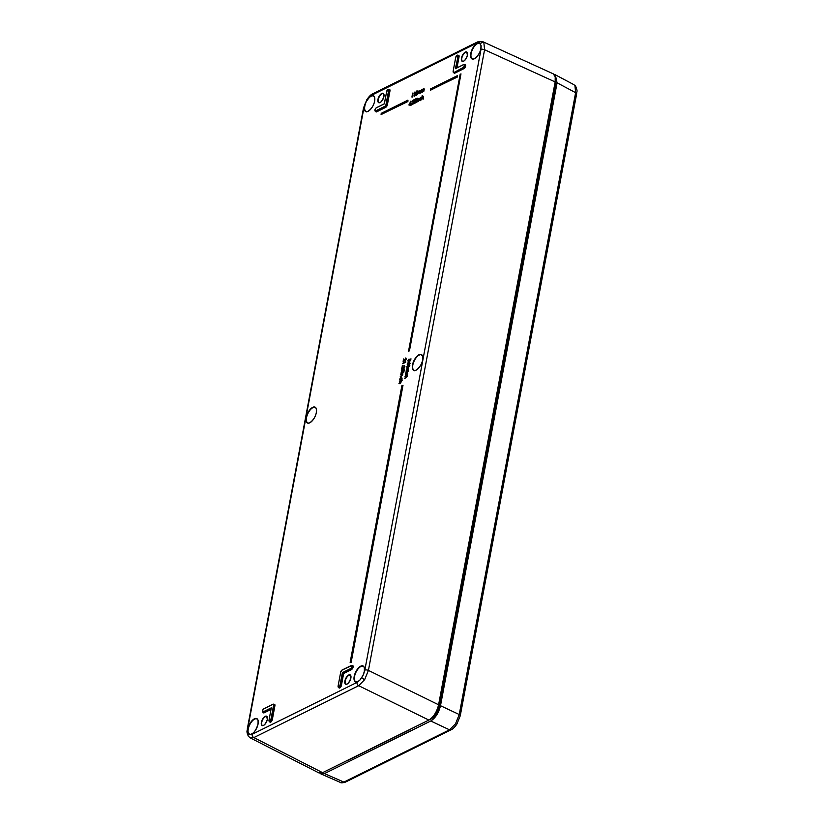<?xml version="1.0" encoding="UTF-8"?>
<svg xmlns="http://www.w3.org/2000/svg" width="824" height="824" viewBox="0 0 824 824"><rect width="100%" height="100%" fill="white"/><g stroke="black" fill="none" stroke-linecap="round" stroke-linejoin="round"><path stroke-width="1.24" d="M340.446 782.45L343.886 782.089A2.627 2.009 63.7 0 0 345.431 782.11L345.431 782.11C342.454 782.965 340.796 783.078 340.446 782.45L320.989 773.963L324.46 773.602L343.886 782.089L449.502 729.817L455.517 723.791L459.246 714.521L575.626 92.669L574.946 85.624L573.865 84.645L575.657 86.242C578.108 92.195 576.522 91.062 576.635 93.885L576.635 93.885A2.627 1.184 -169.4 0 0 575.626 92.669L557.076 82.812L440.5 705.704L459.246 714.521A2.627 1.184 -169.4 0 1 460.266 715.737L456.898 724.069C454.621 727.324 452.664 729.25 451.047 729.837L451.047 729.837A2.627 2.009 -116.3 0 1 449.502 729.817L430.756 721L324.46 773.602M410.445 729.189L345.534 761.314M553.079 97.623L500.415 379.019M494.462 410.836L441.808 692.232M319.99 773.231L320.989 773.963M430.756 721C435.474 718.003 438.718 712.904 440.5 705.704M557.076 82.812L555.304 74.778L554.089 74.448M555.757 79.094L555.726 83.512L439.161 706.343C437.709 712.307 435.031 716.509 431.117 718.961L324.738 771.614M411.526 104.164L411.351 105.06L411.403 104.226M412.154 103.33L412.556 103.989L413.617 102.392L413.308 99.982L412.474 101.125L413.288 100.157L413.782 100.693L413.37 100.322L412.608 101.311M413.669 99.9L414.091 102.475L412.834 104.38L412.113 103.443M414.039 102.351L414.596 102.979L415.667 101.383L415.358 98.973L414.524 100.106L415.327 99.148L415.832 99.683L415.409 99.313L414.647 100.301M415.718 98.89L416.13 101.455L414.874 103.371L414.163 102.434M417.129 98.149L416.779 98.777L417.346 98.427M418.582 99.138L418.242 101.084L418.19 98.602L417.222 99.807L417.284 99.096L416.779 101.805L417.232 99.982L418.128 98.746L418.602 99.251L416.913 101.949M418.551 98.52L419.056 99.735L418.376 101.228M420.93 99.261L419.962 100.168L419.292 99.323L421.157 97.623L420.487 97.469L419.21 99.395L419.941 100.291L421.373 99.354L420.209 100.683L419.364 99.632M420.837 97.386L421.672 97.737L419.766 99.405L420.322 100.085M423.371 97.119L421.548 99.663M423.186 96.233L423.382 99.065L422.825 96.305L422.259 96.964M417.078 90.928L417.655 92.669L416.244 95.399L415.646 95.182M410.301 359.614L408.797 361.839L408.076 360.819M408.982 359.192L408.92 361.242M408.642 364.898L409.847 365.64L408.086 367.875L406.901 367.092M408.086 369.533L406.551 369.409M408.374 368.04L408.076 371.418L405.758 373.272M407.705 371.552L406.139 371.253M407.108 374.755L405.542 374.457M407.396 373.272L407.097 376.65L404.78 378.494M406.726 376.784L405.161 376.475M403.781 358.965L405.357 360.191M405.954 359.202L405.511 358.378M405.614 358.09L406.376 359.007L405.264 360.768L403.987 359.882L403.255 361.499M403.049 365.547L402.668 366.144L402.843 365.238M402.328 366.68L403.904 367.906M404.512 366.917L404.069 366.093M404.543 365.794L404.934 366.721L403.822 368.483L402.545 367.586L401.813 369.214M403.667 369.904L402.174 372.118L401.442 371.099M402.184 369.43L401.278 370.872L401.896 371.727L402.936 369.595L403.77 369.44L403.636 370.728L403.904 369.286L402.843 369.492L401.927 371.603L401.391 370.831L402.102 369.43L402.287 371.521M404.007 371.83L403.647 372.417L403.812 371.521M400.701 374.426L402.503 373.334L400.711 374.22L401.844 373.828L402.236 374.755L401.906 374.003L400.825 374.487M402.678 373.303L402.751 374.766L400.413 376.712M401.71 378.412L401.247 377.598L400.196 380.554L399.939 379.287M401.329 377.021L402.091 378.247L401.257 380.029L401.628 378.164L400.969 377.104L399.784 379.061L399.898 380.091L400.969 377.217L401.247 379.823M400.392 382.748L398.981 383.49L401.968 379.998L399.393 381.265L400.526 380.873L400.917 381.79L400.588 381.038L399.506 381.533M402.143 379.957L400.145 383.551L399.094 383.757M422.454 90.558L422.197 89.641L420.971 92.648M422.537 89.25L423.062 89.517M423.876 88.601L424.319 89.754L423.515 91.31M423.938 89.94L423.721 89.208L422.3 91.989M419.014 92.257L418.757 91.351L417.531 94.358M419.097 90.959L419.622 91.217M420.436 90.3L420.879 91.454L420.188 93.04M420.487 91.639L420.281 90.908L418.86 93.699M374.745 97.943A8.549 3.924 -64.2 0 0 373.499 96.047A8.549 3.924 -64.2 0 0 368.781 98.149L365.671 102.382L368.534 97.881A8.807 4.048 115.8 0 1 374.632 101.115A8.807 4.048 115.8 0 1 368.101 111.353A8.807 4.048 115.8 0 1 364.466 106.141A8.807 4.048 115.8 0 1 365.671 102.382L364.002 107.377L247.839 728.056L247.787 732.258A8.807 4.048 115.8 0 1 247.89 729.034A8.807 4.048 115.8 0 1 254.42 718.796A8.807 4.048 115.8 0 1 258.067 723.997A8.807 4.048 115.8 0 1 249.394 734.544L247.787 732.258L249.703 734.4A8.549 3.924 -64.2 0 0 251.763 734.122M482.555 41.581L483.863 42.673L484.574 49.739L368.421 670.406L364.651 679.656L358.667 685.702L253.833 737.583L250.125 737.81M481.082 45.557L479.434 42.992L481.031 45.279A8.807 4.048 115.8 0 1 480.928 48.503A8.807 4.048 115.8 0 1 474.397 58.741A8.807 4.048 115.8 0 1 470.762 53.539A8.807 4.048 115.8 0 1 479.434 42.992L476.632 43.26L371.799 95.151L368.781 98.149M364.476 668.233A8.549 3.924 -64.2 0 0 363.229 666.328C363.642 667.45 364.62 665.123 364.311 671.447L363.157 675.155L360.284 679.666A8.807 4.048 115.8 0 1 354.186 676.432A8.807 4.048 115.8 0 1 360.716 666.183A8.807 4.048 115.8 0 1 364.363 671.395A8.807 4.048 115.8 0 1 363.157 675.155L364.826 670.159L480.979 49.481L481.072 45.547M248.354 733.762A2.627 2.266 145.1 0 0 248.343 736.223L250.208 737.861L318.96 772.933L322.534 772.685L428.851 720.063C433.568 717.086 436.823 711.998 438.595 704.778L555.16 81.936L555.221 76.745L553.213 73.82L482.637 41.622M479.805 43.445L479.537 43.332A8.549 3.924 -64.2 0 0 471.122 53.56A8.549 3.924 -64.2 0 0 472.368 58.834A8.549 3.924 -64.2 0 0 474.624 58.628M342.372 672.652L350.509 668.625A1.689 0.772 -64.2 0 0 351.755 666.657A1.689 0.772 -64.2 0 0 351.055 665.658L341.95 670.169A1.689 0.772 -64.2 0 0 340.693 672.137L338.108 685.98A1.689 0.772 -64.2 0 0 338.798 686.979A1.689 0.772 -64.2 0 0 340.054 685.012L342.372 672.652L343.649 673.476L341.424 685.362A2.235 1.03 115.8 0 1 340.127 687.71A2.235 1.03 115.8 0 1 338.839 687.556M271.323 707.816L269.015 720.166A1.689 0.772 -64.2 0 0 269.716 721.175A1.689 0.772 -64.2 0 0 270.962 719.208L273.558 705.365A1.689 0.772 -64.2 0 0 272.857 704.365L263.742 708.867A1.689 0.772 -64.2 0 0 262.495 710.834A1.689 0.772 -64.2 0 0 263.186 711.833L271.323 707.816M384.447 103.814L376.218 107.903A1.689 0.772 -64.2 0 0 374.961 109.86A1.689 0.772 -64.2 0 0 375.662 110.869L384.767 106.358A1.689 0.772 -64.2 0 0 386.023 104.391L387.033 104.72L389.979 90.898L387.393 104.741A2.235 1.03 115.8 0 1 385.735 107.336L376.619 111.848A2.235 1.03 115.8 0 1 375.692 111.446M457.104 55.311A1.957 0.896 115.8 0 1 457.784 55.167A1.957 0.896 115.8 0 1 458.062 56.372L455.394 68.711L463.531 64.674L455.796 68.505M407.829 100.26L407.901 101.527L381.193 114.433M457.114 76.859L457.516 75.715L457.114 76.859M457.001 75.87L430.633 88.879L430.416 89.868L456.826 76.787L457.001 75.87L430.581 88.951L457.001 75.87L457.516 75.715L457.248 77.096L430.55 90.001M430.602 90.084L457.021 77.003L430.571 90.187M411.083 104.679L411.289 104.174L411.166 104.73M412.834 104.38L414.091 102.475M413.597 101.816L413.906 102.454L414.06 101.774M413.617 102.392L412.752 104.215L412.082 103.597M413.308 99.982L414.019 100.58L413.658 101.414L414.307 100.641M412.319 103.752L413.535 102.464L412.917 102.032M413.535 102.464L412.896 101.98M414.874 103.371L416.13 101.455M415.646 100.806L415.955 101.445L416.11 100.755M415.667 101.383L414.791 103.206L414.122 102.588M415.358 98.973L416.058 99.57L415.708 100.404L416.347 99.632M414.359 102.743L415.574 101.455L415.1 101.125M415.574 101.455L414.966 101.012M416.594 99.416L416.13 102.341M416.738 99.374L416.13 102.392M418.19 98.602L418.365 101.548L418.427 98.592M418.128 98.746L417.397 100.023L418.314 98.962M417.232 99.982L417.325 100.889L417.686 100.116M417.037 100.827L416.913 102.001M419.766 99.405L420.714 97.984M421.342 97.572L420.611 97.407L421.672 97.737L421.301 98.2L420.631 97.819M421.064 97.768L419.478 99.344L420.199 100.157M419.478 99.344L420.086 100.106L419.292 99.323M421.445 97.623L420.714 97.459L421.126 97.891M419.21 99.395L420.209 100.683M422.825 96.305L423.011 98.983M422.403 95.532L421.414 99.519L422.764 96.449L422.032 97.726L423.217 96.841L423.248 98.818L423.062 96.295M422.31 97.829L421.538 99.704M421.857 97.685L421.672 98.53M422.238 95.543L422.537 96.49M412.886 93.05L412.041 97.067M412.7 93.081L412.072 97.16M414.925 92.031L414.462 96.181L414.616 92.607M414.75 92.072L414.091 96.109M413.957 95.986L414.431 92.545M417.181 92.597L415.976 95.007L417.181 92.597L416.717 91.001L417.366 92.607L415.687 95.203L416.244 95.399M415.523 93.472L415.451 94.76M417.212 90.908L415.512 93.442L417.037 90.99M417.655 92.669L416.954 90.99M408.519 362.261L410.228 363.569L408.302 364.929M409.961 363.394L408.199 364.26L410.084 363.374L408.457 362.086L410.28 363.322M408.797 361.839L410.002 359.985M409.538 359.913L410.404 359.151L410.27 360.449L410.537 359.007L409.477 359.213L408.56 361.324L408.024 360.552L408.704 359.202L407.911 360.593L408.529 361.448L409.858 359.686L408.725 361.674L408.045 360.727M408.529 361.448L407.911 360.593M408.972 359.398L408.199 360.562L408.972 359.398M410.311 360.737L411.042 358.893L410.29 360.654M408.498 360.624L408.797 361.303M408.024 360.552L408.56 361.324M407.818 367.483L406.737 366.865L407.818 367.483L409.559 365.568L408.416 364.919L409.559 365.568L408.004 367.71L409.662 365.629L408.519 364.97M406.871 367.01L408.086 367.875M406.387 369.162L408.189 368.081L406.407 368.967L407.921 369.307L406.026 370.985L407.571 371.408L405.624 373.128L407.901 371.408L407.623 370.563L407.787 371.356L405.789 373.365M405.635 373.2L408.076 371.418M406.953 371.161L407.674 371.469M407.612 371.346L407.241 370.532L408.107 368.627L407.674 370.357L408.457 369.399M407.993 369.327L408.477 368.792M408.591 368.513L408.704 367.926L408.591 368.513M407.921 369.307L406.407 369.204M406.943 374.529L405.408 374.22L407.211 373.303L405.429 374.189L406.943 374.529L405.151 376.795L405.789 376.166L406.593 376.64L404.646 378.35L406.922 376.64L406.644 375.796L406.809 376.589L404.78 378.546M404.656 378.432L407.097 376.65M405.974 376.383L406.696 376.692M406.634 376.578L406.263 375.754L407.128 373.849L406.696 375.589L407.478 374.632M407.015 374.549L407.499 374.014M407.612 373.746L407.726 373.159L407.612 373.746M406.139 373.952L405.542 374.508M405.985 358.079L405.459 358.028L406.088 358.945L405.532 358.038L406.088 358.945L405.181 360.603L404.378 360.263L405.264 360.768M403.636 359.666L404.656 360.582M404.986 360.387L406.201 358.996L405.645 358.09L406.376 359.007M405.181 360.603L406.201 358.996M403.997 359.872L403.255 361.551M404.275 359.903L403.729 358.945L405.12 360.212L403.564 359.007L403.121 361.355L403.616 359.264L404.224 360.139M405.398 361.623L405.676 362.395L402.895 363.466M405.233 361.88L402.751 363.322L405.418 361.417L405.676 362.395L402.781 363.436M402.297 365.609L402.668 366.144M402.555 367.576L403.544 368.101L404.646 366.659L403.739 368.318L402.936 367.978L403.822 368.483M403.544 368.101L402.792 367.895L403.327 368.349M403.739 368.318L404.749 366.711L404.193 365.794M402.194 367.38L401.813 369.255M402.833 367.617L402.287 366.659L403.678 367.916L402.122 366.721L401.679 369.07L402.174 366.979L402.781 367.854M402.174 372.118L403.369 370.264M402.905 370.192L402.091 371.954L401.412 371.006M401.896 371.727L401.278 370.872M402.596 369.286L401.257 370.893L401.618 371.995M404.079 369.234L403.688 371.109M401.865 370.903L402.163 371.593M401.391 370.831L401.927 371.603M403.935 369.245L402.926 369.42L404.409 369.173L404.059 371.037L403.544 370.903M403.709 371.006L404.1 369.234M402.915 372.057L401.092 373.427M402.73 372.098L400.928 373.107L402.781 372.036L400.989 372.912L403.245 371.943L403.132 372.53L401.041 373.571L403.245 371.943M401.71 375.713L400.299 376.455L402.565 374.755L402.39 373.89L400.433 376.805M400.279 376.65L402.751 374.766M402.019 374.055L400.855 374.673M401.844 373.828L401.319 374.044M402.277 374.693L401.978 373.715L402.854 373.303M401.247 377.598L400.042 379.03L401.164 377.433M401.556 378.185L400.969 377.217M399.856 379.019L400.248 379.946L400.33 379.102M400.052 380.317L400.495 379.967L400.196 380.554M401.257 380.029L402.091 378.247M399.949 380.266L399.753 379.081L401.02 377.042L401.803 378.185L401.082 379.668M401.628 378.164L401.206 377.093M400.958 381.728L399.094 383.809M398.96 383.685L401.432 381.811M400.526 380.873L400.001 381.079M400.948 380.884L402.133 380.338L401.02 380.698M423.793 89.795L423.443 88.817L423.495 91.196L424.051 88.621M421.528 90.177L423.639 88.611L423.866 91.217L423.752 88.662M421.28 90.516L420.837 92.504L422.115 89.476L422.248 91.814L423.639 89.044L422.3 92.041M422.187 89.332L422.887 89.559M422.115 89.476L421.311 91.361L422.31 89.703M421.126 91.34L420.971 92.7M420.353 91.505L420.302 90.362M418.087 91.876L420.611 90.331M417.84 92.216L417.397 94.214L418.674 91.186L418.808 93.514L420.199 90.743L418.86 93.74M418.747 91.042L419.447 91.258M418.674 91.186L417.861 93.06L418.87 91.402M417.686 93.05L417.531 94.4M410.527 103.896L411.073 103.731L410.949 104.37L410.218 104.215L410.094 105.328M410.713 103.814L410.888 101.115L408.951 104.844L410.136 104.246L410.125 105.307L411.073 103.731L410.094 105.369M411.042 101.208L410.774 103.834M410.012 104.833L409.044 105.173M410.826 101.218L409.126 105.153M460.956 73.933L409.446 350.89L408.549 351.014M350.262 662.506L350.921 662.239L402.493 385.416L401.896 385.714L402.678 385.436L351.024 662.084L403.008 385.261L351.158 662.331L350.262 662.465M422.156 97.016L421.857 97.541L422.063 97.005M417.531 99.282L417.222 99.807L417.428 99.271M415.801 99.601L415.121 101.115M413.751 100.61L412.927 101.723L413.669 100.291M409.415 104.277L410.362 102.454M410.496 102.228L410.167 103.979L409.147 104.576L410.239 103.937M409.559 104.37L410.465 102.454M408.951 104.844L410.125 104.566M410.888 101.115L410.476 103.876M422.434 90.784L423.443 88.817M418.994 92.484L420.003 90.527M416.697 91.176L417.078 92.659L416.007 94.832L415.615 93.37L416.697 91.176L417.129 92.721M415.533 93.411L415.976 95.007M416.244 94.811L415.904 93.431L416.779 91.34L416.007 94.832M415.986 94.832L416.841 93.781M417.15 91.536L416.089 93.442L416.367 94.75M402.833 370.264L401.854 371.624M405.799 358.976L404.996 360.273M404.347 366.68L403.544 367.988M402.205 374.673L401.607 375.765M398.981 383.727L400.866 381.728L400.289 382.799M405.707 376.002L406.593 376.64L406.438 376.002M407.025 374.044L407.211 373.313M406.685 370.769L407.54 371.325M408.004 368.822L408.189 368.081M408.374 362.941L409.477 363.312L408.148 363.93M409.209 363.25L408.282 363.858M408.333 363.837L408.529 362.807M407.983 364.053L408.282 362.498L409.477 363.312M407.942 363.961L407.231 364.435L407.839 364.548M407.87 364.105L409.703 363.312L408.21 362.303L407.252 364.466M407.839 367.36L406.85 366.824L408.261 365.104L409.26 365.629L407.19 367.442M409.373 365.557L408.282 364.981L406.737 366.865M409.26 365.629L408.344 365.269L407.035 366.834L408.457 365.331L409.394 365.774M409.415 365.856L408.261 365.104M407.035 366.834L407.324 367.473L406.85 366.824M407.437 367.525L407.138 366.886L407.581 367.452M408.539 365.496L407.324 366.896M408.972 104.947L410.053 104.607M410.918 103.845L410.156 105.4M416.944 99.416L416.182 102.423M416.779 101.888L417.655 99.065M417.5 100.899L416.944 102.135M422.578 95.543L422.3 96.769M422.135 98.602L421.579 99.838M421.6 91.423L421.002 92.834M422.908 90.856L422.352 92.072M419.468 92.566L418.747 93.668M418.159 93.122L417.562 94.533M415.1 92.041L413.978 96.027M413.061 93.05L412.072 97.242M403.884 359.728L403.152 361.468M405.635 361.509L405.449 362.303L402.946 363.549M402.442 367.442L401.7 369.183M408.21 363.899L408.374 362.951M410.785 358.986L410.321 360.83M475.221 509.387L476.705 509.912M455.517 723.791A2.627 0.587 32.5 0 0 456.898 724.069M574.946 85.624A2.627 2.266 -34.9 0 1 575.657 86.242M409.322 729.971L346.904 760.779L410.218 729.302M442.344 690.141L494.4 411.186M350.952 676.246A4.934 2.266 -64.2 0 0 350.252 675.216A4.934 2.266 -64.2 0 0 347.398 676.576A4.934 2.266 -64.2 0 0 345.246 681.057A4.934 2.266 -64.2 0 0 345.967 684.095A4.934 2.266 -64.2 0 0 347.213 684.002M350.88 678.059A5.191 2.39 115.8 0 1 347.028 684.095A5.191 2.39 115.8 0 1 344.885 681.026A5.191 2.39 115.8 0 1 348.737 674.99A5.191 2.39 115.8 0 1 350.88 678.059M406.397 369.028L408.704 367.926M405.418 374.251L407.726 373.159M316.344 412.556A8.807 4.048 115.8 0 1 309.814 422.794A8.807 4.048 115.8 0 1 306.178 417.593A8.807 4.048 115.8 0 1 312.708 407.344A8.807 4.048 115.8 0 1 316.344 412.556M422.64 359.954A8.807 4.048 115.8 0 1 416.11 370.192A8.807 4.048 115.8 0 1 412.474 364.981A8.807 4.048 115.8 0 1 419.004 354.742A8.807 4.048 115.8 0 1 422.64 359.954M383.933 96.511A5.191 2.39 115.8 0 1 380.091 102.547A5.191 2.39 115.8 0 1 377.938 99.477A5.191 2.39 115.8 0 1 381.79 93.442A5.191 2.39 115.8 0 1 383.933 96.511M467.455 55.177A5.191 2.39 115.8 0 1 463.603 61.213A5.191 2.39 115.8 0 1 461.461 58.144A5.191 2.39 115.8 0 1 465.303 52.108A5.191 2.39 115.8 0 1 467.455 55.177M267.367 719.393A5.191 2.39 115.8 0 1 263.515 725.439A5.191 2.39 115.8 0 1 261.373 722.36A5.191 2.39 115.8 0 1 265.215 716.324A5.191 2.39 115.8 0 1 267.367 719.393M274.042 704.376A2.235 1.03 115.8 0 1 274.917 705.715L272.332 719.558A2.235 1.03 115.8 0 1 271.034 721.906A2.235 1.03 115.8 0 1 269.747 721.752M270.983 709.443L264.154 712.822A2.235 1.03 115.8 0 1 263.227 712.42M389.103 89.559A2.235 1.03 115.8 0 1 389.979 90.898M352.25 665.668A2.235 1.03 115.8 0 1 353.125 667.007A2.235 1.03 115.8 0 1 351.467 669.603L343.649 673.476M458.196 55.363A2.235 1.03 115.8 0 1 459.071 56.701L456.99 67.836M464.715 64.694A2.235 1.03 115.8 0 1 465.591 66.044A2.235 1.03 115.8 0 1 463.933 68.629L454.827 73.14A2.235 1.03 115.8 0 1 453.9 72.739M258.18 720.835A8.549 3.924 -64.2 0 0 256.933 718.94C257.346 720.063 258.324 717.735 258.015 724.059C255.955 730.795 253.174 734.236 249.682 734.4L252.185 734.277L357.029 682.385L360.376 679.563M267.44 717.58A4.934 2.266 -64.2 0 0 266.729 716.55A4.934 2.266 -64.2 0 0 263.876 717.91A4.934 2.266 -64.2 0 0 261.733 722.391A4.934 2.266 -64.2 0 0 262.444 725.429A4.934 2.266 -64.2 0 0 263.701 725.336M467.527 53.364A4.934 2.266 -64.2 0 0 466.817 52.324A4.934 2.266 -64.2 0 0 463.964 53.694A4.934 2.266 -64.2 0 0 461.821 58.164A4.934 2.266 -64.2 0 0 462.532 61.203A4.934 2.266 -64.2 0 0 463.788 61.11M384.015 94.698A4.934 2.266 -64.2 0 0 383.304 93.658A4.934 2.266 -64.2 0 0 380.451 95.028A4.934 2.266 -64.2 0 0 378.298 99.498A4.934 2.266 -64.2 0 0 379.019 102.537A4.934 2.266 -64.2 0 0 380.266 102.444M363.229 666.328A8.549 3.924 -64.2 0 0 358.275 668.686A8.549 3.924 -64.2 0 0 354.547 676.452A8.549 3.924 -64.2 0 0 355.793 681.716A8.549 3.924 -64.2 0 0 358.059 681.51M256.933 718.94A8.549 3.924 -64.2 0 0 251.979 721.299A8.549 3.924 -64.2 0 0 248.251 729.055A8.549 3.924 -64.2 0 0 248.148 732.186M422.753 356.782A8.549 3.924 -64.2 0 0 421.507 354.887A8.549 3.924 -64.2 0 0 416.563 357.245A8.549 3.924 -64.2 0 0 412.834 365.011A8.549 3.924 -64.2 0 0 414.081 370.275A8.549 3.924 -64.2 0 0 416.347 370.069M365.99 102.516A8.549 3.924 -64.2 0 0 364.826 106.172A8.549 3.924 -64.2 0 0 366.072 111.436A8.549 3.924 -64.2 0 0 368.338 111.23M316.457 409.394A8.549 3.924 -64.2 0 0 315.221 407.489A8.549 3.924 -64.2 0 0 310.267 409.847A8.549 3.924 -64.2 0 0 306.538 417.613A8.549 3.924 -64.2 0 0 307.785 422.877A8.549 3.924 -64.2 0 0 310.051 422.681M462.975 67.65L454.024 72.491L462.975 67.65A1.689 0.772 -64.2 0 0 464.231 65.683A1.689 0.772 -64.2 0 0 463.531 64.684L463.778 64.55A1.957 0.896 115.8 0 1 464.303 64.509A1.957 0.896 115.8 0 1 464.468 66.177A1.957 0.896 115.8 0 1 463.139 67.98L463.933 68.629M453.149 71.286L453.488 72.533A1.957 0.896 115.8 0 0 454.024 72.491L454.663 72.811L463.768 68.299A1.967 0.906 -64.2 0 0 465.23 66.013A1.967 0.906 -64.2 0 0 464.942 64.797L463.624 64.55L455.6 68.526M351.467 669.603L351.302 669.273A1.967 0.906 -64.2 0 0 352.765 666.987A1.967 0.906 -64.2 0 0 352.476 665.771L351.827 665.473A1.957 0.896 115.8 0 1 352.116 666.678A1.957 0.896 115.8 0 1 350.663 668.954L351.302 669.273L343.33 673.218L341.424 685.362M366.979 99.941A2.627 0.587 -147.5 0 1 366.886 99.58L363.518 107.913L247.365 728.591A2.627 1.184 10.6 0 1 247.839 728.056M364.002 107.377A2.627 1.184 -169.4 0 0 363.518 107.913M247.365 728.591C247.478 731.403 245.892 730.27 248.343 736.223L248.343 736.223A2.627 2.266 145.1 0 0 249.085 736.852M324.862 771.552L322.586 772.654L253.833 737.583A2.627 2.009 -116.3 0 1 252.185 734.277M480.464 43.775A2.627 2.266 -34.9 0 1 483.863 42.673M476.632 43.26A2.627 2.009 -116.3 0 1 477.57 41.921L372.736 93.802A2.627 2.009 -116.3 0 0 371.799 95.151M361.849 677.596A2.627 0.587 32.5 0 0 364.651 679.656M439.161 706.343L438.595 704.778L368.421 670.406A2.627 1.184 -169.4 0 0 364.826 670.159M431.117 718.961L428.851 720.063L358.667 685.702A2.627 2.009 -116.3 0 1 357.029 682.385M555.726 83.512L555.16 81.936L484.574 49.739A2.627 1.184 10.6 0 0 480.979 49.481M453.179 71.915A1.957 0.896 115.8 0 0 453.488 72.533L454.117 72.852A1.967 0.906 -64.2 0 0 454.663 72.811L454.827 73.14M455.816 68.413L458.062 56.372L458.711 56.681A1.967 0.906 -64.2 0 0 458.422 55.466L457.784 55.167L455.703 57.371L453.159 71.163A1.689 0.772 -64.2 0 0 453.859 72.162M456.589 68.031L459.071 56.701M340.673 672.25L342.042 670.036L351.312 665.524A1.957 0.896 115.8 0 1 351.827 665.473L341.95 670.169M338.108 685.98L339.066 687.669A1.967 0.906 -64.2 0 0 340.199 687.123A1.967 0.906 -64.2 0 0 341.064 685.341L340.415 685.032A1.957 0.896 115.8 0 1 339.56 686.814A1.957 0.896 115.8 0 1 338.427 687.35A1.957 0.896 115.8 0 1 338.118 686.732M350.509 668.625L342.681 672.909L340.054 685.012M263.999 708.743L272.95 704.232L263.999 708.743M273.558 705.365L274.557 705.694A1.967 0.906 -64.2 0 0 274.268 704.479L273.63 704.18A1.957 0.896 115.8 0 1 273.918 705.385L271.323 719.228L271.971 719.537L274.917 705.715M273.104 704.232A1.957 0.896 115.8 0 1 273.63 704.18L273.104 704.232M270.962 719.208L271.323 719.228A1.957 0.896 115.8 0 1 270.468 721A1.957 0.896 115.8 0 1 269.335 721.546L269.973 721.865A1.967 0.906 -64.2 0 0 271.117 721.319A1.967 0.906 -64.2 0 0 271.971 719.537L272.332 719.558M268.995 720.289L269.335 721.546A1.957 0.896 115.8 0 1 269.026 720.928M263.742 708.867L262.444 710.896L262.815 712.214A1.957 0.896 115.8 0 1 262.506 711.596M271.199 708.29L263.35 712.173A1.957 0.896 115.8 0 1 262.815 712.214L263.453 712.533A1.967 0.906 -64.2 0 0 263.989 712.492L271.065 708.99M263.186 711.833L264.154 712.822M387.393 104.741L387.033 104.72A1.967 0.906 -64.2 0 1 385.57 107.007L384.932 106.687L375.826 111.199L376.455 111.518L385.735 107.336M386.023 104.391L388.619 90.547L389.618 90.877A1.967 0.906 -64.2 0 0 389.33 89.662L388.691 89.363A1.957 0.896 115.8 0 1 388.969 90.568L386.384 104.411A1.957 0.896 115.8 0 1 384.932 106.687L384.767 106.358M375.662 110.869L375.826 111.199A1.957 0.896 115.8 0 1 375.291 111.24L375.919 111.559A1.967 0.906 -64.2 0 0 376.455 111.518L376.619 111.848M388.619 90.547A1.689 0.772 -64.2 0 0 387.919 89.548A1.689 0.772 -64.2 0 0 386.662 91.516L384.344 103.876L376.311 107.759C374.858 109.345 374.518 110.498 375.291 111.24A1.957 0.896 115.8 0 1 374.972 110.622M388.011 89.507A1.957 0.896 115.8 0 1 388.691 89.363L386.641 91.629M271.251 707.981L269.015 720.166M384.324 103.793L376.218 107.903M386.662 91.516L384.324 103.803M457.711 56.351A1.689 0.772 -64.2 0 0 457.011 55.352A1.689 0.772 -64.2 0 0 455.754 57.319M455.734 57.443L453.159 71.163M340.693 672.137L338.087 686.104M408.004 100.26L381.275 113.31L381.059 114.289L407.478 101.218L407.695 100.229L407.767 101.28L407.643 100.301L381.234 113.372L407.653 100.291M381.244 114.505L407.664 101.434L381.244 114.505M405.655 373.241L406.747 372.458M406.026 371.222L407.798 368.761M407.118 368.719L406.531 369.317M404.677 378.463L405.769 377.68M405.048 376.444L406.819 373.983M402.761 363.394L405.264 361.489L402.771 363.26M400.299 376.681L401.257 375.971M400.876 374.57L401.587 374.426M399.382 381.461L401.968 379.988M410.98 101.136L410.537 103.845M409.301 350.643L460.956 73.985L409.301 350.643M408.57 351.096L460.153 74.304L408.601 351.096L409.209 350.797L460.781 73.975L460.183 74.273L461.049 73.954M381.069 114.361L381.224 113.434M430.416 89.94L430.571 89.013M460.781 73.975L460.153 74.304M401.885 385.776L350.159 662.434M350.138 662.393L401.865 385.745L402.658 385.354M421.558 99.745L422.125 95.677M420.003 100.106L420.786 99.313M416.161 102.516L416.491 99.55M414.173 102.537L414.348 103.247L413.988 102.516M414.946 100.971L415.708 99.271M415.399 98.911L414.544 100.219M413.936 99.931L412.505 101.228M410.27 103.464L409.899 104.164M409.652 104.267L410.373 102.876M423.773 89.713L423.763 88.961M423.505 91.268L423.742 89.744M422.331 92.175L422.537 89.672M418.726 93.627L418.983 92.175M418.973 92.236L419.097 91.371M414.585 92.432L414.122 96.037M402.781 370.203L402.843 369.605M403.533 370.862L403.729 369.564M403.132 361.427L403.544 359.037M401.69 369.142L402.112 366.783M402.061 374.034L401.628 375.713L400.289 376.506M402.503 373.344L400.701 374.281M398.971 383.551L399.939 383.016M406.541 376.578L404.666 378.288M406.088 375.692L405.027 376.238M407.417 370.779L405.645 373.066M407.066 370.47L406.016 371.047M408.261 363.909L409.106 363.487M409.188 363.374L408.591 362.848M408.673 362.91L408.529 363.734M408.488 361.345L409.477 359.326M423.114 96.583L422.897 98.901M411.938 97.036L412.546 93.452M408.374 362.23L407.808 364.095M573.865 84.645L555.304 74.778M576.635 93.885L460.266 715.737M451.047 729.837L345.431 782.11M553.028 97.932L500.477 378.741M442.303 690.193L441.849 691.985M345.967 684.095C347.574 684.476 349.191 682.488 350.839 678.121L350.252 675.216M262.444 725.429C264.051 725.81 265.678 723.822 267.316 719.455L266.729 716.55M462.532 61.203C464.139 61.584 465.766 59.596 467.404 55.229L466.817 52.324M379.019 102.537C380.626 102.918 382.243 100.93 383.891 96.562L383.304 93.658M355.793 681.716C356.936 682.221 358.43 681.51 360.294 679.584L363.127 675.155M414.081 370.275C414.06 372.211 421.373 367.556 422.599 360.006C422.908 353.681 421.919 356.009 421.507 354.887M472.368 58.834C472.337 60.76 479.661 56.104 480.876 48.554L480.979 45.433L479.795 43.445M366.072 111.436C366.041 113.372 373.365 108.716 374.59 101.167C375.013 98.365 374.652 96.655 373.499 96.047M307.785 422.877C307.764 424.813 315.077 420.158 316.303 412.608C316.612 406.284 315.623 408.611 315.221 407.489M482.627 41.622L477.57 41.921M555.788 79.228L555.221 76.756M322.534 772.685L324.8 771.583M366.886 99.58C369.162 96.315 371.109 94.4 372.736 93.802M412.371 103.361L412.309 104.267L412.134 103.546M415.409 98.901L415.986 98.921M420.796 97.459L419.179 99.426L419.478 100.518M409.075 359.151L407.89 360.613L408.241 361.715M408.601 364.97L406.716 366.896L407.087 367.875M403.544 371.521L403.472 372.077M401.206 379.751L401.504 377.402M421.363 90.341L422.733 89.291M418.365 91.31L419.282 90.99M423.289 96.202L422.012 97.232M418.407 101.404L418.489 98.87M418.654 98.499L417.387 99.498M415.471 101.002L414.431 102.784M413.421 102.011L412.381 103.793M410.094 104.401L410.125 105.503M422.836 89.538L423.557 88.611M420.992 92.731L421.579 89.692M420.219 93.215L420.322 90.661M420.498 90.28L419.395 91.237M418.355 91.32L417.953 91.979M417.552 94.43L417.953 91.433M416.779 93.74L417.078 92.659M405.686 358.409L404.821 360.232M404.244 366.124L403.379 367.947M400.866 381.728L400.752 381.069M399.372 381.285L402.236 379.977M408.498 362.787L409.178 363.25M409.229 365.156L407.283 367.463M410.311 360.727L410.362 359.274"/></g></svg>
